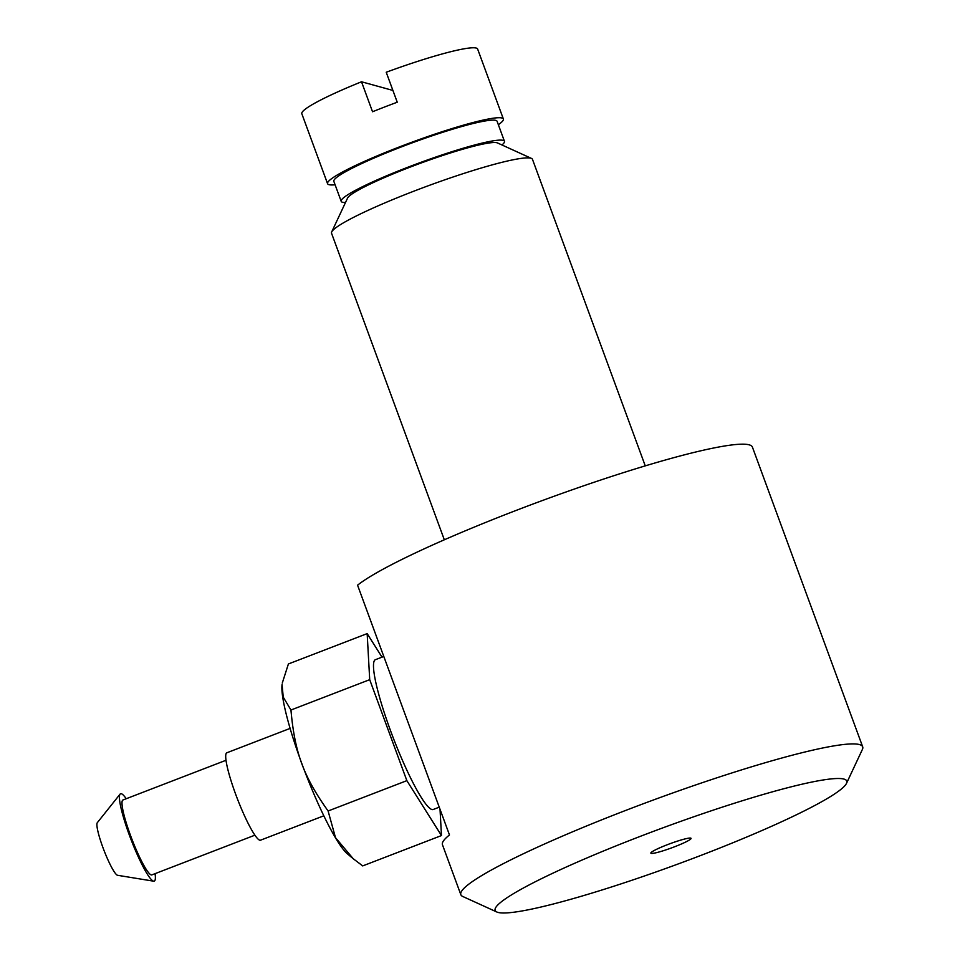 <?xml version="1.0" encoding="UTF-8"?>
<svg xmlns="http://www.w3.org/2000/svg" width="960" height="960" viewBox="0 0 960 960"><rect width="100%" height="100%" fill="white"/><g stroke="black" fill="none" stroke-linecap="round" stroke-linejoin="round"><path stroke-width="1.44" d="M155.076 873.648A46.836 6.72 -111.1 0 1 153.672 881.184A46.836 6.72 -111.1 0 1 153.492 881.148A46.836 6.72 -111.1 0 1 130.956 839.376A46.836 6.72 -111.1 0 1 120.108 794.088A46.836 6.72 -111.1 0 1 121.332 793.728A46.836 6.72 -111.1 0 1 126.216 798.732M117.672 875.304A28.296 4.056 -111.1 0 1 117.576 875.292A28.296 4.056 -111.1 0 1 117.468 875.268A28.296 4.056 -111.1 0 1 103.86 850.032A28.296 4.056 -111.1 0 1 97.308 822.684L120.108 794.088M254.88 835.188L151.848 874.896A40.14 5.76 -111.1 0 1 151.2 874.908A40.14 5.76 -111.1 0 1 131.28 837.528A40.14 5.76 -111.1 0 1 122.976 799.98L226.02 760.272M323.796 815.808L260.52 840.192A46.836 6.72 -111.1 0 1 259.764 840.204A46.836 6.72 -111.1 0 1 236.532 796.584A46.836 6.72 -111.1 0 1 226.848 752.784L290.112 728.4M846.504 783.348L862.392 749.448A214.092 22.38 159.8 0 0 862.692 746.832A214.092 22.38 159.8 0 0 625.116 810.648A214.092 22.38 159.8 0 0 460.836 894.684A214.092 22.38 159.8 0 0 462.768 896.484L496.824 912A187.332 19.584 159.8 0 0 703.032 854.592A187.332 19.584 159.8 0 0 846.504 783.348A187.332 19.584 159.8 0 0 638.892 836.892A187.332 19.584 159.8 0 0 496.824 912M645.252 465.864L532.476 159.336A107.052 11.184 159.8 0 0 531.516 158.436A107.052 11.184 159.8 0 0 413.688 191.244A107.052 11.184 159.8 0 0 331.692 231.948A107.052 11.184 159.8 0 0 331.548 233.256L444.324 539.796M531.516 158.436L497.448 142.92A80.292 8.388 159.8 0 0 409.08 167.532A80.292 8.388 159.8 0 0 347.58 198.06L331.692 231.948M862.692 746.832L752.412 447.096A214.092 22.38 159.8 0 0 514.836 510.912A214.092 22.38 159.8 0 0 357.564 585.18L449.472 834.96A214.092 22.38 159.8 0 0 442.452 844.728L460.836 894.684M674.628 846.756A21.408 2.232 -20.2 0 1 650.868 853.128A21.408 2.232 -20.2 0 1 667.296 844.728A21.408 2.232 -20.2 0 1 691.056 838.344A21.408 2.232 -20.2 0 1 674.628 846.756M439.248 807.168L433.188 809.508A80.292 11.532 -111.1 0 1 431.892 809.52A80.292 11.532 -111.1 0 1 392.052 734.76A80.292 11.532 -111.1 0 1 375.456 659.664L383.796 656.46M501.948 144.972A86.976 9.096 159.8 0 0 504.444 141.288L497.1 121.308A86.976 9.096 159.8 0 0 400.572 147.228A86.976 9.096 159.8 0 0 333.84 181.368L341.196 201.348A86.976 9.096 159.8 0 0 345.48 202.536M504.444 141.288A86.976 9.096 159.8 0 0 407.928 167.208A86.976 9.096 159.8 0 0 341.196 201.348M498.348 124.716A93.672 9.792 159.8 0 0 503.376 118.992L477.636 49.056A93.672 9.792 159.8 0 0 386.22 72.252L397.248 102.228A93.672 9.792 159.8 0 0 384.732 106.944A93.672 9.792 159.8 0 0 372.54 111.756L361.512 81.78A93.672 9.792 159.8 0 0 301.824 113.736L327.564 183.684A93.672 9.792 159.8 0 0 335.1 184.776M503.376 118.992A93.672 9.792 159.8 0 0 399.432 146.916A93.672 9.792 159.8 0 0 327.564 183.684M361.512 81.78L392.916 90.444M353.232 858.732L347.268 853.728A93.672 13.452 -111.1 0 1 305.28 772.752A93.672 13.452 -111.1 0 1 282.072 684.528L283.236 697.116L290.952 710.016C294.744 752.64 303.48 776.4 328.104 810.996L335.496 837.66L353.232 858.732L362.712 865.908L441.468 835.56L440.028 809.292M382.008 657.144L367.164 633.612L288.408 663.96L282.264 683.112M328.104 810.996L406.86 780.648L441.468 835.56M290.952 710.016L369.708 679.668L406.86 780.648M367.164 633.612L369.708 679.668M117.576 875.292L153.672 881.184"/></g></svg>
